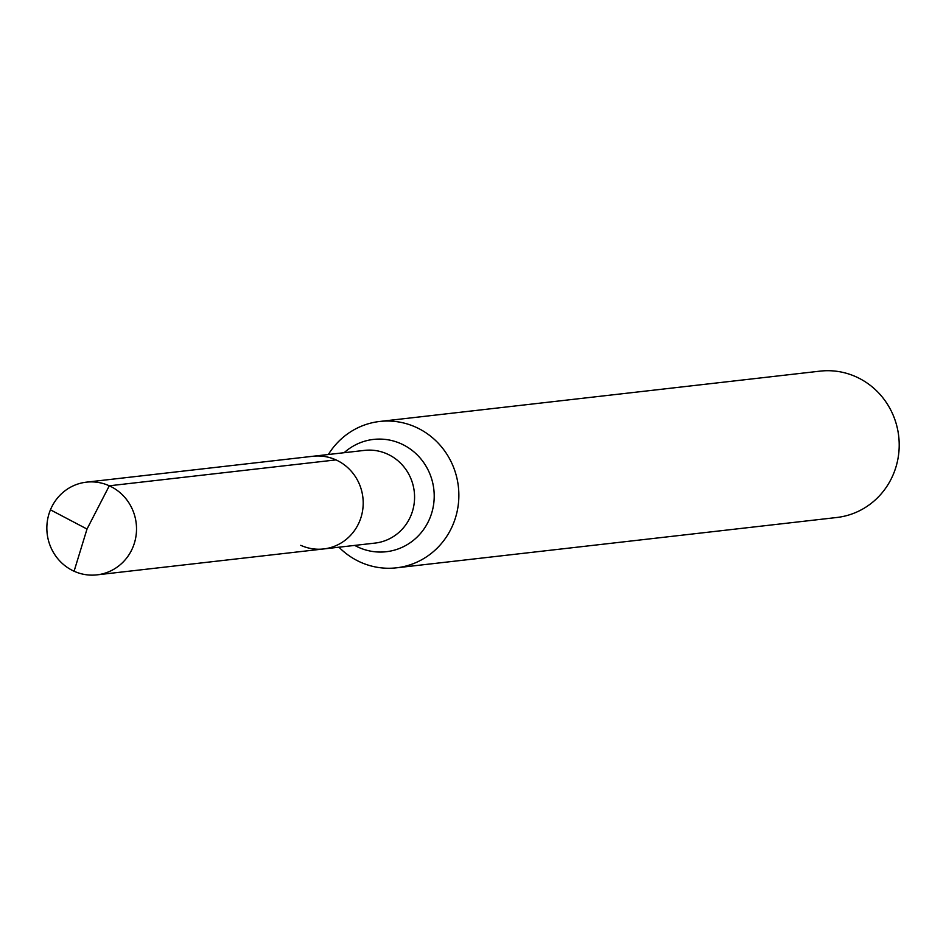 <?xml version="1.0" encoding="UTF-8"?>
<svg xmlns="http://www.w3.org/2000/svg" width="946" height="946" viewBox="0 0 946 946"><rect width="100%" height="100%" fill="white"/><g stroke="black" fill="none" stroke-linecap="round" stroke-linejoin="round"><path stroke-width="1.42" d="M338.952 547.202A73.658 70.761 -96.5 0 0 396.433 567.825A73.658 70.761 -96.5 0 0 453.181 524.155A73.658 70.761 -96.5 0 0 379.701 421.467A73.658 70.761 -96.5 0 0 328.357 454.518M396.433 567.825L836.761 517.497A73.658 70.761 -96.5 0 0 893.521 473.84A73.658 70.761 -96.5 0 0 820.04 371.139L379.701 421.467M359.598 521.305A46.65 44.817 -96.5 0 0 313.055 456.256L86.393 482.164A46.65 44.817 -96.5 0 0 50.445 509.823A46.65 44.817 -96.5 0 0 96.989 574.861A46.65 44.817 -96.5 0 0 132.925 547.202A46.65 44.817 -96.5 0 0 86.393 482.164A46.65 44.817 -96.5 0 0 47.3 521.471A46.65 44.817 -96.5 0 0 74.084 571.23L87.008 529.051L50.445 509.823L87.008 529.051L109.298 485.795A46.65 44.817 -96.5 0 0 86.393 482.164L313.055 456.256A46.65 44.817 -96.5 0 1 359.598 521.305A46.65 44.817 -96.5 0 1 323.65 548.952A46.65 44.817 -96.5 0 0 359.598 521.305M300.757 545.322A46.65 44.817 -96.5 0 0 323.65 548.952L96.989 574.861M109.298 485.795L335.96 459.898A46.65 44.817 -96.5 0 0 313.055 456.256L364.447 450.391A46.65 44.817 -96.5 0 1 410.978 515.428A46.65 44.817 -96.5 0 1 375.042 543.087L323.65 548.952M354.726 545.404A56.512 54.3 -96.5 0 0 429.851 518.219A56.512 54.3 -96.5 0 0 411.806 450.166A56.512 54.3 -96.5 0 0 344.131 452.708"/></g></svg>
